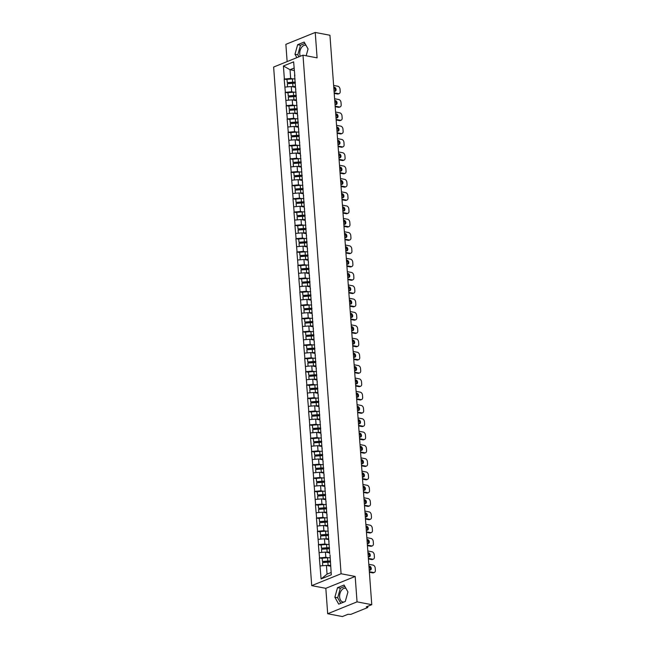 <?xml version="1.0" encoding="UTF-8"?>
<svg xmlns="http://www.w3.org/2000/svg" width="649" height="649" viewBox="0 0 649 649"><rect width="100%" height="100%" fill="white"/><g stroke="black" fill="none" stroke-linecap="round" stroke-linejoin="round"><path stroke-width="0.97" d="M345.949 588.383A6.977 4.494 -79.2 0 0 345.528 588.27A6.977 4.494 -79.2 0 0 339.638 596.975A6.977 4.494 -79.2 0 0 342.907 601.972A6.977 4.494 -79.2 0 0 344.116 601.956M300.252 56.276A6.977 4.494 100.8 0 1 299.765 53.997A6.977 4.494 100.8 0 1 305.655 45.292A6.977 4.494 100.8 0 1 306.077 45.406M327.688 613.743L357.047 601.858L355.181 576.45L325.822 588.327L327.688 613.743L342.396 616.55L347.888 614.327L350.849 614.368L367.472 607.642L367.796 607.35L366.271 606.888L371.763 604.665L329.943 35.257L315.236 32.45L285.868 44.335L287.134 61.582M325.822 588.327L311.715 585.633L273.635 67.05L302.994 55.165L341.082 573.757L311.715 585.633M330.666 566.212L326.423 565.401L327.064 574.138L321.077 578.949L331.298 574.811L330.017 554.863M321.077 578.949L319.357 557.913L322.196 558.456M328.167 557.742L325.822 557.296L319.357 557.913M319.527 557.848L318.375 544.616L321.223 545.16M327.193 544.446L324.849 544L318.375 544.616M318.554 544.543L317.402 531.312L320.241 531.856M326.212 531.142L323.875 530.695L317.402 531.312M317.58 531.239L316.428 518.016L319.267 518.551M325.238 517.837L322.894 517.391L316.428 518.016M316.598 517.943L315.446 504.711L318.286 505.255M324.257 504.541L321.92 504.095L315.446 504.711M315.625 504.638L314.473 491.407L317.312 491.95M323.283 491.236L320.939 490.79L314.473 491.407M314.643 491.334L313.491 478.11L316.339 478.654M322.31 477.94L319.965 477.486L313.491 478.11M313.67 478.037L312.518 464.806L315.357 465.349M321.328 464.635L318.992 464.189L312.518 464.806M312.696 464.733L311.536 451.501L314.384 452.045M320.355 451.331L318.01 450.885L311.536 451.501M311.715 451.436L310.563 438.205L313.402 438.748M319.373 438.034L317.037 437.588L310.563 438.205M310.741 438.132L309.589 424.9L312.429 425.444M318.399 424.73L316.055 424.284L309.589 424.9M309.76 424.827L308.608 411.596L311.455 412.139M317.426 411.425L315.081 410.979L308.608 411.596M308.786 411.531L307.634 398.299L310.473 398.843M316.444 398.129L314.108 397.683L307.634 398.299M307.813 398.226L306.653 384.995L309.5 385.538M315.471 384.825L313.126 384.378L306.653 384.995M306.831 384.922L305.679 371.699L308.518 372.242M314.489 371.528L312.153 371.074L305.679 371.699M305.857 371.626L304.706 358.394L307.545 358.938M313.516 358.224L311.171 357.777L304.706 358.394M304.876 358.321L303.724 345.09L306.571 345.633M312.542 344.919L310.198 344.473L303.724 345.09M303.902 345.025L302.75 331.793L305.59 332.337M311.561 331.623L309.216 331.177L302.75 331.793M302.929 331.72L301.769 318.489L304.616 319.032M310.587 318.318L308.243 317.872L301.769 318.489M301.947 318.416L300.795 305.184L303.635 305.728M309.605 305.014L307.269 304.568L300.795 305.184M300.974 305.119L299.822 291.888L302.661 292.431M308.632 291.717L306.287 291.271L299.822 291.888M299.992 291.815L298.84 278.583L301.688 279.127M307.65 278.413L305.314 277.967L298.84 278.583M299.019 278.51L297.867 265.287L300.706 265.822M306.677 265.117L304.332 264.662L297.867 265.287M298.045 265.214L296.885 251.982L299.733 252.526M305.703 251.812L303.359 251.366L296.885 251.982M297.064 251.909L295.912 238.678L298.751 239.221M304.722 238.508L302.385 238.061L295.912 238.678M296.09 238.605L294.938 225.381L297.777 225.925M303.748 225.211L301.404 224.757L294.938 225.381M295.108 225.308L293.956 212.077L296.796 212.621M302.767 211.907L300.43 211.46L293.956 212.077M294.135 212.004L292.983 198.772L295.822 199.316M301.793 198.602L299.449 198.156L292.983 198.772M293.153 198.708L292.001 185.476L294.849 186.02M300.82 185.306L298.475 184.86L292.001 185.476M292.18 185.403L291.028 172.172L293.867 172.715M299.838 172.001L297.502 171.555L291.028 172.172M291.206 172.099L290.054 158.867L292.894 159.411M298.864 158.697L296.52 158.251L290.054 158.867M290.225 158.802L289.073 145.571L291.912 146.114M297.883 145.4L295.546 144.954L289.073 145.571M289.251 145.498L288.099 132.266L290.939 132.81M296.909 132.096L294.565 131.65L288.099 132.266M288.27 132.193L287.118 118.97L289.965 119.513M295.936 118.799L293.591 118.345L287.118 118.97M287.296 118.897L286.144 105.665L288.983 106.209M294.954 105.495L292.618 105.049L286.144 105.665M286.323 105.592L285.162 92.361L288.01 92.904M293.981 92.19L291.636 91.744L285.162 92.361M285.341 92.296L284.189 79.064L287.028 79.608M292.999 78.894L290.663 78.448L284.189 79.064M284.367 78.991L283.41 65.987L293.632 61.85L294.849 76.006M329.749 553.711L294.581 74.854M329.692 552.907L325.441 552.096L325.822 557.296M325.441 552.096L319.146 552.648M328.71 539.603L324.468 538.792L324.849 544M324.468 538.792L318.172 539.343M328.775 540.406L329.035 541.566M327.737 526.307L323.486 525.495L323.875 530.695M323.486 525.495L317.199 526.039M327.794 527.11L328.061 528.262M326.763 513.002L322.512 512.191L322.894 517.391M322.512 512.191L316.217 512.742M326.82 513.805L327.088 514.957M325.782 499.706L321.539 498.894L321.92 504.095M321.539 498.894L315.244 499.438M325.839 500.501L326.106 501.661M324.808 486.401L320.557 485.59L320.939 490.79M320.557 485.59L314.262 486.133M324.865 487.204L325.133 488.356M323.827 473.097L319.584 472.285L319.965 477.486M319.584 472.285L313.289 472.837M323.892 473.9L324.151 475.052M322.853 459.8L318.602 458.989L318.992 464.189M318.602 458.989L312.315 459.533M322.91 460.595L323.178 461.755M321.88 446.496L317.629 445.685L318.01 450.885M317.629 445.685L311.333 446.228M321.936 447.299L322.204 448.451M320.898 433.191L316.655 432.38L317.037 437.588M316.655 432.38L310.36 432.932M320.955 433.994L321.223 435.154M319.925 419.895L315.674 419.084L316.055 424.284M315.674 419.084L309.378 419.627M319.981 420.698L320.249 421.85M318.943 406.59L314.7 405.779L315.081 410.979M314.7 405.779L308.405 406.331M319.008 407.394L319.267 408.546M317.969 393.294L313.718 392.483L314.108 397.683M313.718 392.483L307.423 393.026M318.026 394.089L318.294 395.249M316.996 379.99L312.745 379.178L313.126 384.378M312.745 379.178L306.45 379.722M317.053 380.793L317.32 381.945M316.014 366.685L311.771 365.874L312.153 371.074M311.771 365.874L305.476 366.425M316.071 367.488L316.339 368.64M315.041 353.389L310.79 352.577L311.171 357.777M310.79 352.577L304.495 353.121M315.098 354.184L315.365 355.344M314.059 340.084L309.816 339.273L310.198 344.473M309.816 339.273L303.521 339.816M314.124 340.887L314.384 342.039M313.086 326.78L308.835 325.968L309.216 331.177M308.835 325.968L302.539 326.52M313.142 327.583L313.41 328.735M312.112 313.483L307.861 312.672L308.243 317.872M307.861 312.672L301.566 313.216M312.169 314.286L312.437 315.438M311.131 300.179L306.888 299.367L307.269 304.568M306.888 299.367L300.592 299.919M311.187 300.982L311.455 302.134M310.157 286.874L305.906 286.063L306.287 291.271M305.906 286.063L299.611 286.615M310.214 287.677L310.482 288.837M309.175 273.578L304.933 272.767L305.314 277.967M304.933 272.767L298.637 273.31M309.24 274.381L309.5 275.533M308.202 260.273L303.951 259.462L304.332 264.662M303.951 259.462L297.656 260.014M308.259 261.076L308.526 262.228M307.22 246.977L302.978 246.166L303.359 251.366M302.978 246.166L296.682 246.709M307.285 247.772L307.553 248.932M306.247 233.672L302.004 232.861L302.385 238.061M302.004 232.861L295.709 233.405M306.304 234.476L306.571 235.628M305.273 220.368L301.022 219.557L301.404 224.757M301.022 219.557L294.727 220.108M305.33 221.171L305.598 222.323M304.292 207.072L300.049 206.26L300.43 211.46M300.049 206.26L293.754 206.804M304.357 207.867L304.616 209.027M303.318 193.767L299.067 192.956L299.449 198.156M299.067 192.956L292.772 193.499M303.375 194.57L303.643 195.722M302.337 180.463L298.094 179.651L298.475 184.86M298.094 179.651L291.799 180.203M302.402 181.266L302.661 182.426M301.363 167.166L297.12 166.355L297.502 171.555M297.12 166.355L290.825 166.898M301.42 167.969L301.688 169.121M300.39 153.862L296.139 153.05L296.52 158.251M296.139 153.05L289.843 153.602M300.446 154.665L300.714 155.817M299.408 140.565L295.165 139.754L295.546 144.954M295.165 139.754L288.87 140.298M299.465 141.36L299.733 142.52M298.435 127.261L294.184 126.45L294.565 131.65M294.184 126.45L287.888 126.993M298.491 128.064L298.759 129.216M297.453 113.956L293.21 113.145L293.591 118.345M293.21 113.145L286.915 113.697M297.518 114.759L297.777 115.911M296.479 100.66L292.228 99.849L292.618 105.049M292.228 99.849L285.941 100.392M296.536 101.455L296.804 102.615M295.506 87.355L291.255 86.544L291.636 91.744M291.255 86.544L284.96 87.088M295.563 88.159L295.83 89.311M294.265 70.514L290.022 69.703L290.663 78.448M294.086 68.056L290.022 69.703L283.41 65.987M357.047 601.858L371.763 604.665M355.181 576.45L341.082 573.757M302.994 55.165L317.101 57.858L315.236 32.45M327.064 574.138L331.128 572.491M326.423 565.401L320.127 565.944M306.166 55.773L308.064 48.959L304.194 42.055L297.648 44.7L294.979 54.256L296.877 57.639M337.521 587.678L334.852 597.234L338.729 604.138L345.276 601.485L347.945 591.937L344.067 585.033L337.521 587.678L340.344 588.213L337.675 597.77L340.782 603.302M304.957 43.426L300.471 45.243L297.802 54.792L298.929 56.812M297.802 54.792L294.979 54.256M300.471 45.243L297.648 44.7M344.83 586.396L340.344 588.213M337.675 597.77L334.852 597.234M295.473 86.966A5.995 1.76 175.8 0 0 293.462 86.966M295.336 82.585A5.995 1.76 175.8 0 0 292.675 82.601L287.256 82.626L287.012 79.34L292.391 78.927L292.634 82.212L287.256 82.626M333.627 85.433L337.829 86.236A2.685 1.89 68 0 1 340.035 89.181L340.206 91.477A2.685 1.89 68 0 1 339.192 93.586L338.316 93.935A2.685 1.89 -112 0 1 337.496 94.008L334.211 93.383M337.496 94.008L338.372 93.651L334.17 92.848M338.372 93.651A2.685 1.89 68 0 0 339.192 93.586M334.048 91.144L334.657 91.258A2.101 1.485 68 0 0 335.298 91.209A2.101 1.485 68 0 0 336.02 89.124A2.101 1.485 68 0 0 334.365 87.25L333.756 87.136M334.819 91.282A2.101 1.485 68 0 0 335.111 89.351A2.101 1.485 68 0 0 333.797 87.712M295.06 78.878A7.334 2.158 175.8 0 0 292.391 78.927M295.303 82.155A7.334 2.158 175.8 0 0 292.634 82.212M295.441 86.544A7.334 2.158 175.8 0 0 292.95 86.601L291.961 86.682M295.206 83.259A7.334 2.158 175.8 0 0 292.715 83.323L287.337 83.729L287.564 86.869M296.447 100.262A5.995 1.76 175.8 0 0 294.443 100.27M296.309 95.89A5.995 1.76 175.8 0 0 293.648 95.906L288.229 95.922L287.986 92.645L293.364 92.231L293.608 95.517L288.229 95.922M334.608 98.737L338.81 99.532A2.685 1.89 68 0 1 341.009 102.477L341.179 104.781A2.685 1.89 68 0 1 340.173 106.882L339.289 107.239A2.685 1.89 -112 0 1 338.47 107.312L335.192 106.687M338.47 107.312L339.354 106.955L335.152 106.152M339.354 106.955A2.685 1.89 68 0 0 340.173 106.882M335.022 104.448L335.63 104.562A2.101 1.485 68 0 0 336.279 104.505A2.101 1.485 68 0 0 337.001 102.428A2.101 1.485 68 0 0 335.338 100.554L334.73 100.441M335.793 104.586A2.101 1.485 68 0 0 336.085 102.656A2.101 1.485 68 0 0 334.77 101.009M296.041 92.174A7.334 2.158 175.8 0 0 293.364 92.231M296.277 95.46A7.334 2.158 175.8 0 0 293.608 95.517M296.423 99.841A7.334 2.158 175.8 0 0 293.932 99.905L292.942 99.978M296.179 96.563A7.334 2.158 175.8 0 0 293.689 96.62L288.31 97.034L288.545 100.165M297.429 113.567A5.995 1.76 175.8 0 0 295.417 113.567M297.291 109.186A5.995 1.76 175.8 0 0 294.63 109.21L289.211 109.227L288.967 105.941L294.346 105.536L294.581 108.813L289.211 109.227M335.582 112.034L339.784 112.837A2.685 1.89 68 0 1 341.991 115.782L342.161 118.086A2.685 1.89 68 0 1 341.147 120.187L340.271 120.544A2.685 1.89 -112 0 1 339.451 120.609L336.166 119.984M339.451 120.609L340.327 120.26L336.125 119.457M340.327 120.26A2.685 1.89 68 0 0 341.147 120.187M336.004 117.745L336.612 117.867A2.101 1.485 68 0 0 337.253 117.81A2.101 1.485 68 0 0 337.975 115.733A2.101 1.485 68 0 0 336.32 113.859L335.711 113.737M336.774 117.883A2.101 1.485 68 0 0 337.058 115.96A2.101 1.485 68 0 0 335.752 114.313M297.015 105.479A7.334 2.158 175.8 0 0 294.346 105.536M297.258 108.764A7.334 2.158 175.8 0 0 294.581 108.813M297.396 113.145A7.334 2.158 175.8 0 0 294.906 113.21L293.916 113.283M297.153 109.859A7.334 2.158 175.8 0 0 294.662 109.924L289.292 110.33L289.519 113.47M298.402 126.871A5.995 1.76 175.8 0 0 296.398 126.871M298.264 122.491A5.995 1.76 175.8 0 0 295.603 122.507L290.184 122.523L289.941 119.246L295.319 118.832L295.563 122.117L290.184 122.523M336.563 125.338L340.766 126.141A2.685 1.89 68 0 1 342.964 129.086L343.134 131.382A2.685 1.89 68 0 1 342.128 133.483L341.244 133.84A2.685 1.89 -112 0 1 340.425 133.913L337.147 133.288M340.425 133.913L341.309 133.556L337.107 132.753M341.309 133.556A2.685 1.89 68 0 0 342.128 133.483M336.977 131.049L337.585 131.163A2.101 1.485 68 0 0 338.226 131.106A2.101 1.485 68 0 0 338.948 129.029A2.101 1.485 68 0 0 337.293 127.155L336.685 127.042M337.748 131.187A2.101 1.485 68 0 0 338.04 129.256A2.101 1.485 68 0 0 336.726 127.61M297.988 118.775A7.334 2.158 175.8 0 0 295.319 118.832M298.232 122.061A7.334 2.158 175.8 0 0 295.563 122.117M298.37 126.45A7.334 2.158 175.8 0 0 295.887 126.506L294.897 126.587M298.134 123.164A7.334 2.158 175.8 0 0 295.644 123.229L290.265 123.635L290.492 126.766M299.384 140.168A5.995 1.76 175.8 0 0 297.372 140.176M299.238 135.787A5.995 1.76 175.8 0 0 296.577 135.811L291.158 135.828L290.922 132.542L296.301 132.136L296.536 135.422L291.158 135.828M337.537 138.635L341.739 139.438A2.685 1.89 68 0 1 343.946 142.382L344.108 144.686A2.685 1.89 68 0 1 343.102 146.788L342.218 147.145A2.685 1.89 -112 0 1 341.406 147.218L338.121 146.585M341.406 147.218L342.283 146.861L338.08 146.057M342.283 146.861A2.685 1.89 68 0 0 343.102 146.788M337.959 144.354L338.567 144.467A2.101 1.485 68 0 0 339.208 144.411A2.101 1.485 68 0 0 339.93 142.334A2.101 1.485 68 0 0 338.267 140.46L337.658 140.346M338.721 144.484A2.101 1.485 68 0 0 339.013 142.561A2.101 1.485 68 0 0 337.707 140.914M298.97 132.08A7.334 2.158 175.8 0 0 296.301 132.136M299.213 135.365A7.334 2.158 175.8 0 0 296.536 135.422M299.351 139.746A7.334 2.158 175.8 0 0 296.861 139.811L295.871 139.884M299.108 136.468A7.334 2.158 175.8 0 0 296.617 136.525L291.239 136.939L291.474 140.07M300.357 153.472A5.995 1.76 175.8 0 0 298.345 153.472M300.219 149.092A5.995 1.76 175.8 0 0 297.558 149.116L292.139 149.132L291.896 145.847L297.274 145.441L297.518 148.718L292.139 149.132M338.51 151.939L342.713 152.742A2.685 1.89 68 0 1 344.919 155.687L345.09 157.991A2.685 1.89 68 0 1 344.075 160.092L343.199 160.449A2.685 1.89 -112 0 1 342.38 160.514L339.094 159.889M342.38 160.514L343.264 160.157L339.062 159.354M343.264 160.157A2.685 1.89 68 0 0 344.075 160.092M338.932 157.65L339.541 157.772A2.101 1.485 68 0 0 340.181 157.715A2.101 1.485 68 0 0 340.903 155.638A2.101 1.485 68 0 0 339.249 153.764L338.64 153.643M339.703 157.788A2.101 1.485 68 0 0 339.995 155.865A2.101 1.485 68 0 0 338.681 154.219M299.943 145.384A7.334 2.158 175.8 0 0 297.274 145.441M300.187 148.662A7.334 2.158 175.8 0 0 297.518 148.718M300.325 153.05A7.334 2.158 175.8 0 0 297.834 153.115L296.844 153.188M300.089 149.765A7.334 2.158 175.8 0 0 297.599 149.83L292.22 150.235L292.448 153.375M301.331 166.777A5.995 1.76 175.8 0 0 299.327 166.777M301.193 162.396A5.995 1.76 175.8 0 0 298.532 162.412L293.113 162.428L292.869 159.151L298.248 158.737L298.491 162.023L293.113 162.428M339.492 165.244L343.694 166.047A2.685 1.89 68 0 1 345.893 168.983L346.063 171.287A2.685 1.89 68 0 1 345.057 173.388L344.173 173.745A2.685 1.89 -112 0 1 343.353 173.818L340.076 173.194M343.353 173.818L344.238 173.461L340.035 172.658M344.238 173.461A2.685 1.89 68 0 0 345.057 173.388M339.906 170.955L340.522 171.068A2.101 1.485 68 0 0 341.163 171.012A2.101 1.485 68 0 0 341.885 168.935A2.101 1.485 68 0 0 340.222 167.061L339.614 166.947M340.676 171.093A2.101 1.485 68 0 0 340.968 169.162A2.101 1.485 68 0 0 339.654 167.515M300.925 158.68A7.334 2.158 175.8 0 0 298.248 158.737M301.16 161.966A7.334 2.158 175.8 0 0 298.491 162.023M301.306 166.355A7.334 2.158 175.8 0 0 298.816 166.412L297.826 166.485M301.063 163.069A7.334 2.158 175.8 0 0 298.572 163.134L293.194 163.54L293.429 166.671M302.312 180.073A5.995 1.76 175.8 0 0 300.3 180.073M302.174 175.692A5.995 1.76 175.8 0 0 299.514 175.717L294.094 175.733L293.851 172.447L299.23 172.042L299.465 175.327L294.094 175.733M340.465 178.54L344.668 179.343A2.685 1.89 68 0 1 346.874 182.288L347.045 184.592A2.685 1.89 68 0 1 346.031 186.693L345.154 187.05A2.685 1.89 -112 0 1 344.335 187.123L341.049 186.49M344.335 187.123L345.211 186.766L341.009 185.963M345.211 186.766A2.685 1.89 68 0 0 346.031 186.693M340.887 184.259L341.496 184.373A2.101 1.485 68 0 0 342.137 184.316A2.101 1.485 68 0 0 342.859 182.239A2.101 1.485 68 0 0 341.204 180.365L340.595 180.252M341.658 184.389A2.101 1.485 68 0 0 341.942 182.466A2.101 1.485 68 0 0 340.636 180.82M301.899 171.985A7.334 2.158 175.8 0 0 299.23 172.042M302.142 175.271A7.334 2.158 175.8 0 0 299.465 175.327M302.28 179.651A7.334 2.158 175.8 0 0 299.789 179.716L298.8 179.789M302.036 176.374A7.334 2.158 175.8 0 0 299.554 176.431L294.175 176.844L294.403 179.976M303.286 193.378A5.995 1.76 175.8 0 0 301.282 193.378M303.148 188.997A5.995 1.76 175.8 0 0 300.487 189.021L295.068 189.037L294.824 185.752L300.203 185.346L300.446 188.624L295.068 189.037M341.447 191.844L345.649 192.648A2.685 1.89 68 0 1 347.848 195.592L348.018 197.888A2.685 1.89 68 0 1 347.012 199.997L346.128 200.354A2.685 1.89 -112 0 1 345.309 200.419L342.031 199.795M345.309 200.419L346.193 200.062L341.991 199.259M346.193 200.062A2.685 1.89 68 0 0 347.012 199.997M341.861 197.556L342.469 197.669A2.101 1.485 68 0 0 343.11 197.62A2.101 1.485 68 0 0 343.84 195.536A2.101 1.485 68 0 0 342.177 193.662L341.569 193.548M342.631 197.694A2.101 1.485 68 0 0 342.923 195.763A2.101 1.485 68 0 0 341.609 194.124M302.872 185.29A7.334 2.158 175.8 0 0 300.203 185.346M303.115 188.567A7.334 2.158 175.8 0 0 300.446 188.624M303.253 192.956A7.334 2.158 175.8 0 0 300.771 193.013L299.781 193.094M303.018 189.67A7.334 2.158 175.8 0 0 300.528 189.735L295.149 190.141L295.376 193.28M304.267 206.682A5.995 1.76 175.8 0 0 302.256 206.682M304.121 202.301A5.995 1.76 175.8 0 0 301.461 202.318L296.041 202.334L295.806 199.056L301.185 198.643L301.42 201.928L296.041 202.334M342.421 205.149L346.623 205.952A2.685 1.89 68 0 1 348.829 208.889L348.992 211.193A2.685 1.89 68 0 1 347.986 213.294L347.101 213.651A2.685 1.89 -112 0 1 346.29 213.724L343.005 213.099M346.29 213.724L347.166 213.367L342.964 212.564M347.166 213.367A2.685 1.89 68 0 0 347.986 213.294M342.842 210.86L343.451 210.974A2.101 1.485 68 0 0 344.092 210.917A2.101 1.485 68 0 0 344.814 208.84A2.101 1.485 68 0 0 343.151 206.966L342.542 206.853M343.605 210.998A2.101 1.485 68 0 0 343.897 209.067A2.101 1.485 68 0 0 342.591 207.42M303.854 198.586A7.334 2.158 175.8 0 0 301.185 198.643M304.097 201.871A7.334 2.158 175.8 0 0 301.42 201.928M304.235 206.252A7.334 2.158 175.8 0 0 301.744 206.317L300.755 206.39M303.992 202.975A7.334 2.158 175.8 0 0 301.501 203.032L296.122 203.445L296.358 206.577M305.241 219.979A5.995 1.76 175.8 0 0 303.229 219.979M305.103 215.598A5.995 1.76 175.8 0 0 302.442 215.622L297.023 215.638L296.78 212.353L302.158 211.947L302.402 215.225L297.023 215.638M343.394 218.445L347.596 219.248A2.685 1.89 68 0 1 349.803 222.193L349.973 224.497A2.685 1.89 68 0 1 348.959 226.598L348.083 226.955A2.685 1.89 -112 0 1 347.264 227.028L343.978 226.396M347.264 227.028L348.148 226.671L343.946 225.868M348.148 226.671A2.685 1.89 68 0 0 348.959 226.598M343.816 224.156L344.424 224.278A2.101 1.485 68 0 0 345.065 224.221A2.101 1.485 68 0 0 345.787 222.145A2.101 1.485 68 0 0 344.132 220.271L343.524 220.149M344.587 224.294A2.101 1.485 68 0 0 344.879 222.372A2.101 1.485 68 0 0 343.564 220.725M304.827 211.89A7.334 2.158 175.8 0 0 302.158 211.947M305.071 215.176A7.334 2.158 175.8 0 0 302.402 215.225M305.208 219.557A7.334 2.158 175.8 0 0 302.718 219.622L301.728 219.695M304.973 216.271A7.334 2.158 175.8 0 0 302.483 216.336L297.104 216.75L297.331 219.881M306.223 233.283A5.995 1.76 175.8 0 0 304.211 233.283M306.077 228.902A5.995 1.76 175.8 0 0 303.416 228.919L297.996 228.943L297.753 225.657L303.132 225.244L303.375 228.529L297.996 228.943M344.376 231.75L348.578 232.553A2.685 1.89 68 0 1 350.776 235.498L350.947 237.794A2.685 1.89 68 0 1 349.941 239.895L349.057 240.252A2.685 1.89 -112 0 1 348.237 240.325L344.96 239.7M348.237 240.325L349.121 239.968L344.919 239.165M349.121 239.968A2.685 1.89 68 0 0 349.941 239.895M344.797 237.461L345.406 237.575A2.101 1.485 68 0 0 346.047 237.526A2.101 1.485 68 0 0 346.769 235.441A2.101 1.485 68 0 0 345.106 233.567L344.497 233.453M345.56 237.599A2.101 1.485 68 0 0 345.852 235.668A2.101 1.485 68 0 0 344.538 234.029M305.809 225.195A7.334 2.158 175.8 0 0 303.132 225.244M306.044 228.472A7.334 2.158 175.8 0 0 303.375 228.529M306.19 232.861A7.334 2.158 175.8 0 0 303.7 232.918L302.71 232.999M305.947 229.576A7.334 2.158 175.8 0 0 303.456 229.641L298.078 230.046L298.313 233.178M307.196 246.579A5.995 1.76 175.8 0 0 305.184 246.588M307.058 242.207A5.995 1.76 175.8 0 0 304.397 242.223L298.978 242.239L298.735 238.962L304.113 238.548L304.357 241.834L298.978 242.239M345.349 245.046L349.551 245.849A2.685 1.89 68 0 1 351.758 248.794L351.928 251.098A2.685 1.89 68 0 1 350.914 253.199L350.038 253.556A2.685 1.89 -112 0 1 349.219 253.629L345.933 252.996M349.219 253.629L350.095 253.272L345.893 252.469M350.095 253.272A2.685 1.89 68 0 0 350.914 253.199M345.771 250.765L346.379 250.879A2.101 1.485 68 0 0 347.02 250.822A2.101 1.485 68 0 0 347.742 248.745A2.101 1.485 68 0 0 346.087 246.871L345.479 246.758M346.542 250.895A2.101 1.485 68 0 0 346.826 248.973A2.101 1.485 68 0 0 345.519 247.326M306.782 238.491A7.334 2.158 175.8 0 0 304.113 238.548M307.026 241.777A7.334 2.158 175.8 0 0 304.357 241.834M307.164 246.158A7.334 2.158 175.8 0 0 304.673 246.222L303.683 246.296M306.92 242.88A7.334 2.158 175.8 0 0 304.438 242.937L299.059 243.351L299.286 246.482M308.17 259.884A5.995 1.76 175.8 0 0 306.166 259.884M308.032 255.503A5.995 1.76 175.8 0 0 305.371 255.528L299.952 255.544L299.708 252.258L305.087 251.853L305.33 255.13L299.952 255.544M346.331 258.351L350.533 259.154A2.685 1.89 68 0 1 352.732 262.099L352.902 264.403A2.685 1.89 68 0 1 351.896 266.504L351.012 266.861A2.685 1.89 -112 0 1 350.192 266.926L346.915 266.301M350.192 266.926L351.077 266.569L346.874 265.774M351.077 266.569A2.685 1.89 68 0 0 351.896 266.504M346.744 264.062L347.353 264.184A2.101 1.485 68 0 0 347.994 264.127A2.101 1.485 68 0 0 348.724 262.05A2.101 1.485 68 0 0 347.061 260.176L346.452 260.054M347.515 264.2A2.101 1.485 68 0 0 347.807 262.277A2.101 1.485 68 0 0 346.493 260.63M307.756 251.796A7.334 2.158 175.8 0 0 305.087 251.853M307.999 255.073A7.334 2.158 175.8 0 0 305.33 255.13M308.145 259.462A7.334 2.158 175.8 0 0 305.655 259.527L304.665 259.6M307.902 256.177A7.334 2.158 175.8 0 0 305.411 256.241L300.033 256.647L300.26 259.787M309.151 273.188A5.995 1.76 175.8 0 0 307.139 273.188M309.005 268.808A5.995 1.76 175.8 0 0 306.344 268.824L300.925 268.84L300.69 265.563L306.068 265.149L306.304 268.435L300.925 268.84M347.304 271.655L351.507 272.458A2.685 1.89 68 0 1 353.713 275.395L353.875 277.699A2.685 1.89 68 0 1 352.869 279.8L351.993 280.157A2.685 1.89 -112 0 1 351.174 280.23L347.888 279.605M351.174 280.23L352.05 279.873L347.848 279.07M352.05 279.873A2.685 1.89 68 0 0 352.869 279.8M347.726 277.366L348.335 277.48A2.101 1.485 68 0 0 348.975 277.423A2.101 1.485 68 0 0 349.697 275.346A2.101 1.485 68 0 0 348.042 273.472L347.426 273.359M348.489 277.504A2.101 1.485 68 0 0 348.781 275.574A2.101 1.485 68 0 0 347.475 273.927M308.737 265.092A7.334 2.158 175.8 0 0 306.068 265.149M308.981 268.378A7.334 2.158 175.8 0 0 306.304 268.435M309.119 272.767A7.334 2.158 175.8 0 0 306.628 272.823L305.638 272.904M308.875 269.481A7.334 2.158 175.8 0 0 306.385 269.546L301.006 269.952L301.241 273.083M310.125 286.485A5.995 1.76 175.8 0 0 308.113 286.485M309.987 282.104A5.995 1.76 175.8 0 0 307.326 282.128L301.907 282.145L301.663 278.859L307.042 278.453L307.285 281.739L301.907 282.145M348.278 284.952L352.48 285.755A2.685 1.89 68 0 1 354.687 288.7L354.857 291.003A2.685 1.89 68 0 1 353.851 293.105L352.967 293.462A2.685 1.89 -112 0 1 352.147 293.535L348.862 292.902M352.147 293.535L353.032 293.178L348.829 292.375M353.032 293.178A2.685 1.89 68 0 0 353.851 293.105M348.7 290.671L349.308 290.784A2.101 1.485 68 0 0 349.949 290.728A2.101 1.485 68 0 0 350.671 288.651A2.101 1.485 68 0 0 349.016 286.777L348.408 286.663M349.47 290.801A2.101 1.485 68 0 0 349.762 288.878A2.101 1.485 68 0 0 348.448 287.231M309.711 278.397A7.334 2.158 175.8 0 0 307.042 278.453M309.954 281.682A7.334 2.158 175.8 0 0 307.285 281.739M310.092 286.063A7.334 2.158 175.8 0 0 307.602 286.128L306.62 286.201M309.857 282.786A7.334 2.158 175.8 0 0 307.366 282.842L301.988 283.256L302.215 286.387M311.106 299.789A5.995 1.76 175.8 0 0 309.094 299.789M310.96 295.409A5.995 1.76 175.8 0 0 308.299 295.433L302.88 295.449L302.645 292.164L308.015 291.758L308.259 295.035L302.88 295.449M349.259 298.256L353.462 299.059A2.685 1.89 68 0 1 355.66 302.004L355.83 304.3A2.685 1.89 68 0 1 354.825 306.409L353.94 306.766A2.685 1.89 -112 0 1 353.121 306.831L349.843 306.206M353.121 306.831L354.005 306.474L349.803 305.671M354.005 306.474A2.685 1.89 68 0 0 354.825 306.409M349.681 303.967L350.29 304.089A2.101 1.485 68 0 0 350.931 304.032A2.101 1.485 68 0 0 351.653 301.947A2.101 1.485 68 0 0 349.989 300.081L349.381 299.96M350.444 304.105A2.101 1.485 68 0 0 350.736 302.183A2.101 1.485 68 0 0 349.422 300.536M310.693 291.701A7.334 2.158 175.8 0 0 308.015 291.758M310.928 294.979A7.334 2.158 175.8 0 0 308.259 295.035M311.074 299.367A7.334 2.158 175.8 0 0 308.583 299.432L307.594 299.505M310.83 296.082A7.334 2.158 175.8 0 0 308.34 296.147L302.961 296.552L303.197 299.692M312.08 313.094A5.995 1.76 175.8 0 0 310.068 313.094M311.942 308.713A5.995 1.76 175.8 0 0 309.281 308.729L303.862 308.746L303.618 305.468L308.997 305.054L309.24 308.34L303.862 308.746M350.233 311.561L354.435 312.364A2.685 1.89 68 0 1 356.642 315.3L356.812 317.604A2.685 1.89 68 0 1 355.798 319.706L354.922 320.062A2.685 1.89 -112 0 1 354.103 320.135L350.817 319.511M354.103 320.135L354.979 319.779L350.776 318.975M354.979 319.779A2.685 1.89 68 0 0 355.798 319.706M350.655 317.272L351.263 317.385A2.101 1.485 68 0 0 351.904 317.329A2.101 1.485 68 0 0 352.626 315.252A2.101 1.485 68 0 0 350.971 313.378L350.363 313.264M351.425 317.41A2.101 1.485 68 0 0 351.709 315.479A2.101 1.485 68 0 0 350.403 313.832M311.666 304.998A7.334 2.158 175.8 0 0 308.997 305.054M311.909 308.283A7.334 2.158 175.8 0 0 309.24 308.34M312.047 312.672A7.334 2.158 175.8 0 0 309.557 312.729L308.567 312.802M311.804 309.386A7.334 2.158 175.8 0 0 309.322 309.443L303.943 309.857L304.17 312.988M313.053 326.39A5.995 1.76 175.8 0 0 311.049 326.39M312.915 322.009A5.995 1.76 175.8 0 0 310.254 322.034L304.835 322.05L304.592 318.764L309.971 318.359L310.214 321.636L304.835 322.05M351.214 324.857L355.417 325.66A2.685 1.89 68 0 1 357.615 328.605L357.786 330.909A2.685 1.89 68 0 1 356.78 333.01L355.895 333.367A2.685 1.89 -112 0 1 355.076 333.44L351.799 332.807M355.076 333.44L355.96 333.083L351.758 332.28M355.96 333.083A2.685 1.89 68 0 0 356.78 333.01M351.628 330.568L352.237 330.69A2.101 1.485 68 0 0 352.878 330.633A2.101 1.485 68 0 0 353.608 328.556A2.101 1.485 68 0 0 351.945 326.682L351.336 326.561M352.399 330.706A2.101 1.485 68 0 0 352.691 328.783A2.101 1.485 68 0 0 351.377 327.137M312.648 318.302A7.334 2.158 175.8 0 0 309.971 318.359M312.883 321.588A7.334 2.158 175.8 0 0 310.214 321.636M313.029 325.968A7.334 2.158 175.8 0 0 310.538 326.033L309.549 326.106M312.786 322.691A7.334 2.158 175.8 0 0 310.295 322.748L304.916 323.161L305.144 326.293M314.035 339.695A5.995 1.76 175.8 0 0 312.023 339.695M313.889 335.314A5.995 1.76 175.8 0 0 311.228 335.33L305.809 335.355L305.574 332.069L310.952 331.655L311.187 334.941L305.809 335.355M352.188 338.161L356.39 338.965A2.685 1.89 68 0 1 358.597 341.909L358.759 344.205A2.685 1.89 68 0 1 357.753 346.315L356.877 346.663A2.685 1.89 -112 0 1 356.058 346.736L352.772 346.112M356.058 346.736L356.934 346.379L352.732 345.576M356.934 346.379A2.685 1.89 68 0 0 357.753 346.315M352.61 343.873L353.218 343.986A2.101 1.485 68 0 0 353.859 343.938A2.101 1.485 68 0 0 354.581 341.853A2.101 1.485 68 0 0 352.926 339.979L352.318 339.865M353.372 344.011A2.101 1.485 68 0 0 353.664 342.08A2.101 1.485 68 0 0 352.358 340.441M313.621 331.607A7.334 2.158 175.8 0 0 310.952 331.655M313.865 334.884A7.334 2.158 175.8 0 0 311.187 334.941M314.002 339.273A7.334 2.158 175.8 0 0 311.512 339.33L310.522 339.411M313.759 335.987A7.334 2.158 175.8 0 0 311.269 336.052L305.898 336.458L306.125 339.597M315.008 352.991A5.995 1.76 175.8 0 0 312.996 352.999M314.87 348.618A5.995 1.76 175.8 0 0 312.21 348.635L306.79 348.651L306.547 345.373L311.926 344.96L312.169 348.245L306.79 348.651M353.161 351.466L357.364 352.261A2.685 1.89 68 0 1 359.57 355.206L359.741 357.51A2.685 1.89 68 0 1 358.735 359.611L357.85 359.968A2.685 1.89 -112 0 1 357.031 360.041L353.746 359.416M357.031 360.041L357.915 359.684L353.713 358.881M357.915 359.684A2.685 1.89 68 0 0 358.735 359.611M353.583 357.177L354.192 357.291A2.101 1.485 68 0 0 354.833 357.234A2.101 1.485 68 0 0 355.555 355.157A2.101 1.485 68 0 0 353.9 353.283L353.291 353.17M354.354 357.315A2.101 1.485 68 0 0 354.646 355.384A2.101 1.485 68 0 0 353.332 353.737M314.595 344.903A7.334 2.158 175.8 0 0 311.926 344.96M314.838 348.188A7.334 2.158 175.8 0 0 312.169 348.245M314.976 352.569A7.334 2.158 175.8 0 0 312.493 352.634L311.504 352.707M314.741 349.292A7.334 2.158 175.8 0 0 312.25 349.349L306.872 349.762L307.099 352.894M315.99 366.296A5.995 1.76 175.8 0 0 313.978 366.296M315.844 361.915A5.995 1.76 175.8 0 0 313.183 361.939L307.764 361.955L307.529 358.67L312.899 358.264L313.142 361.542L307.764 361.955M354.143 364.762L358.345 365.565A2.685 1.89 68 0 1 360.544 368.51L360.714 370.814A2.685 1.89 68 0 1 359.708 372.915L358.824 373.272A2.685 1.89 -112 0 1 358.005 373.337L354.727 372.713M358.005 373.337L358.889 372.988L354.687 372.185M358.889 372.988A2.685 1.89 68 0 0 359.708 372.915M354.565 370.474L355.173 370.595A2.101 1.485 68 0 0 355.814 370.538A2.101 1.485 68 0 0 356.536 368.462A2.101 1.485 68 0 0 354.873 366.588L354.265 366.466M355.327 370.611A2.101 1.485 68 0 0 355.62 368.689A2.101 1.485 68 0 0 354.313 367.042M315.576 358.207A7.334 2.158 175.8 0 0 312.899 358.264M315.812 361.493A7.334 2.158 175.8 0 0 313.142 361.542M315.958 365.874A7.334 2.158 175.8 0 0 313.467 365.939L312.477 366.012M315.714 362.588A7.334 2.158 175.8 0 0 313.224 362.653L307.845 363.059L308.08 366.198M316.963 379.6A5.995 1.76 175.8 0 0 314.952 379.6M316.826 375.219A5.995 1.76 175.8 0 0 314.165 375.236L308.746 375.252L308.502 371.974L313.881 371.561L314.124 374.846L308.746 375.252M355.117 378.067L359.319 378.87A2.685 1.89 68 0 1 361.525 381.807L361.696 384.111A2.685 1.89 68 0 1 360.682 386.212L359.806 386.569A2.685 1.89 -112 0 1 358.986 386.642L355.701 386.017M358.986 386.642L359.862 386.285L355.66 385.482M359.862 386.285A2.685 1.89 68 0 0 360.682 386.212M355.538 383.778L356.147 383.892A2.101 1.485 68 0 0 356.788 383.835A2.101 1.485 68 0 0 357.51 381.758A2.101 1.485 68 0 0 355.855 379.884L355.246 379.77M356.309 383.916A2.101 1.485 68 0 0 356.593 381.985A2.101 1.485 68 0 0 355.287 380.338M316.55 371.504A7.334 2.158 175.8 0 0 313.881 371.561M316.793 374.789A7.334 2.158 175.8 0 0 314.124 374.846M316.931 379.178A7.334 2.158 175.8 0 0 314.441 379.235L313.451 379.316M316.688 375.893A7.334 2.158 175.8 0 0 314.205 375.958L308.827 376.363L309.054 379.495M317.937 392.896A5.995 1.76 175.8 0 0 315.933 392.905M317.799 388.516A5.995 1.76 175.8 0 0 315.138 388.54L309.719 388.556L309.476 385.271L314.854 384.865L315.098 388.151L309.719 388.556M356.098 391.363L360.3 392.166A2.685 1.89 68 0 1 362.499 395.111L362.669 397.415A2.685 1.89 68 0 1 361.663 399.516L360.779 399.873A2.685 1.89 -112 0 1 359.96 399.946L356.682 399.313M359.96 399.946L360.844 399.589L356.642 398.786M360.844 399.589A2.685 1.89 68 0 0 361.663 399.516M356.512 397.083L357.12 397.196A2.101 1.485 68 0 0 357.769 397.139A2.101 1.485 68 0 0 358.491 395.063A2.101 1.485 68 0 0 356.828 393.189L356.22 393.075M357.283 397.212A2.101 1.485 68 0 0 357.575 395.29A2.101 1.485 68 0 0 356.26 393.643M317.531 384.808A7.334 2.158 175.8 0 0 314.854 384.865M317.767 388.094A7.334 2.158 175.8 0 0 315.098 388.151M317.913 392.475A7.334 2.158 175.8 0 0 315.422 392.54L314.432 392.613M317.669 389.197A7.334 2.158 175.8 0 0 315.179 389.254L309.8 389.668L310.027 392.799M318.919 406.201A5.995 1.76 175.8 0 0 316.907 406.201M318.781 401.82A5.995 1.76 175.8 0 0 316.112 401.845L310.701 401.861L310.457 398.575L315.836 398.17L316.071 401.447L310.701 401.861M357.072 404.668L361.274 405.471A2.685 1.89 68 0 1 363.481 408.416L363.643 410.72A2.685 1.89 68 0 1 362.637 412.821L361.761 413.178A2.685 1.89 -112 0 1 360.941 413.243L357.656 412.618M360.941 413.243L361.817 412.886L357.615 412.083M361.817 412.886A2.685 1.89 68 0 0 362.637 412.821M357.494 410.379L358.102 410.501A2.101 1.485 68 0 0 358.743 410.444A2.101 1.485 68 0 0 359.465 408.359A2.101 1.485 68 0 0 357.81 406.493L357.201 406.371M358.264 410.517A2.101 1.485 68 0 0 358.548 408.594A2.101 1.485 68 0 0 357.242 406.947M318.505 398.113A7.334 2.158 175.8 0 0 315.836 398.17M318.748 401.39A7.334 2.158 175.8 0 0 316.071 401.447M318.886 405.779A7.334 2.158 175.8 0 0 316.396 405.844L315.406 405.917M318.643 402.494A7.334 2.158 175.8 0 0 316.152 402.558L310.782 402.964L311.009 406.104M319.892 419.505A5.995 1.76 175.8 0 0 317.88 419.505M319.754 415.125A5.995 1.76 175.8 0 0 317.093 415.141L311.674 415.157L311.431 411.88L316.809 411.466L317.053 414.752L311.674 415.157M358.053 417.972L362.256 418.775A2.685 1.89 68 0 1 364.454 421.712L364.624 424.016A2.685 1.89 68 0 1 363.618 426.117L362.734 426.474A2.685 1.89 -112 0 1 361.915 426.547L358.629 425.922M361.915 426.547L362.799 426.19L358.597 425.387M362.799 426.19A2.685 1.89 68 0 0 363.618 426.117M358.467 423.683L359.075 423.797A2.101 1.485 68 0 0 359.716 423.74A2.101 1.485 68 0 0 360.438 421.663A2.101 1.485 68 0 0 358.783 419.789L358.175 419.676M359.238 423.821A2.101 1.485 68 0 0 359.53 421.891A2.101 1.485 68 0 0 358.216 420.244M319.478 411.409A7.334 2.158 175.8 0 0 316.809 411.466M319.722 414.695A7.334 2.158 175.8 0 0 317.053 414.752M319.86 419.084A7.334 2.158 175.8 0 0 317.377 419.14L316.387 419.213M319.624 415.798A7.334 2.158 175.8 0 0 317.134 415.863L311.755 416.269L311.982 419.4M320.874 432.802A5.995 1.76 175.8 0 0 318.862 432.802M320.728 428.421A5.995 1.76 175.8 0 0 318.067 428.445L312.648 428.462L312.412 425.176L317.791 424.771L318.026 428.056L312.648 428.462M359.027 431.269L363.229 432.072A2.685 1.89 68 0 1 365.428 435.017L365.598 437.321A2.685 1.89 68 0 1 364.592 439.422L363.708 439.779A2.685 1.89 -112 0 1 362.888 439.852L359.611 439.219M362.888 439.852L363.773 439.495L359.57 438.692M363.773 439.495A2.685 1.89 68 0 0 364.592 439.422M359.449 436.988L360.057 437.101A2.101 1.485 68 0 0 360.698 437.045A2.101 1.485 68 0 0 361.42 434.968A2.101 1.485 68 0 0 359.757 433.094L359.148 432.98M360.211 437.118A2.101 1.485 68 0 0 360.503 435.195A2.101 1.485 68 0 0 359.197 433.548M320.46 424.714A7.334 2.158 175.8 0 0 317.791 424.771M320.695 427.999A7.334 2.158 175.8 0 0 318.026 428.056M320.841 432.38A7.334 2.158 175.8 0 0 318.351 432.445L317.361 432.518M320.598 429.103A7.334 2.158 175.8 0 0 318.107 429.159L312.729 429.573L312.964 432.705M321.847 446.106A5.995 1.76 175.8 0 0 319.835 446.106M321.709 441.726A5.995 1.76 175.8 0 0 319.048 441.75L313.629 441.766L313.386 438.481L318.764 438.075L319.008 441.352L313.629 441.766M360 444.573L364.203 445.376A2.685 1.89 68 0 1 366.409 448.321L366.58 450.617A2.685 1.89 68 0 1 365.565 452.726L364.689 453.083A2.685 1.89 -112 0 1 363.87 453.148L360.584 452.523M363.87 453.148L364.746 452.791L360.544 451.988M364.746 452.791A2.685 1.89 68 0 0 365.565 452.726M360.422 450.284L361.031 450.398A2.101 1.485 68 0 0 361.671 450.349A2.101 1.485 68 0 0 362.393 448.264A2.101 1.485 68 0 0 360.739 446.39L360.13 446.277M361.193 450.422A2.101 1.485 68 0 0 361.485 448.491A2.101 1.485 68 0 0 360.171 446.853M321.433 438.018A7.334 2.158 175.8 0 0 318.764 438.075M321.677 441.296A7.334 2.158 175.8 0 0 319.008 441.352M321.815 445.685A7.334 2.158 175.8 0 0 319.324 445.741L318.334 445.822M321.571 442.399A7.334 2.158 175.8 0 0 319.089 442.464L313.71 442.869L313.938 446.009M322.821 459.411A5.995 1.76 175.8 0 0 320.817 459.411M322.683 455.03A5.995 1.76 175.8 0 0 320.022 455.046L314.603 455.063L314.359 451.785L319.738 451.371L319.981 454.657L314.603 455.063M360.982 457.878L365.184 458.681A2.685 1.89 68 0 1 367.383 461.617L367.553 463.921A2.685 1.89 68 0 1 366.547 466.023L365.663 466.38A2.685 1.89 -112 0 1 364.843 466.453L361.566 465.828M364.843 466.453L365.728 466.096L361.525 465.292M365.728 466.096A2.685 1.89 68 0 0 366.547 466.023M361.396 463.589L362.004 463.702A2.101 1.485 68 0 0 362.653 463.646A2.101 1.485 68 0 0 363.375 461.569A2.101 1.485 68 0 0 361.712 459.695L361.104 459.581M362.166 463.727A2.101 1.485 68 0 0 362.458 461.796A2.101 1.485 68 0 0 361.144 460.149M322.415 451.315A7.334 2.158 175.8 0 0 319.738 451.371M322.65 454.6A7.334 2.158 175.8 0 0 319.981 454.657M322.796 458.981A7.334 2.158 175.8 0 0 320.306 459.046L319.316 459.119M322.553 455.703A7.334 2.158 175.8 0 0 320.062 455.76L314.684 456.174L314.919 459.305M323.802 472.707A5.995 1.76 175.8 0 0 321.79 472.707M323.664 468.327A5.995 1.76 175.8 0 0 320.995 468.351L315.584 468.367L315.341 465.082L320.72 464.676L320.955 467.953L315.584 468.367M361.955 471.174L366.158 471.977A2.685 1.89 68 0 1 368.364 474.922L368.535 477.226A2.685 1.89 68 0 1 367.521 479.327L366.644 479.684A2.685 1.89 -112 0 1 365.825 479.757L362.54 479.124M365.825 479.757L366.701 479.4L362.499 478.597M366.701 479.4A2.685 1.89 68 0 0 367.521 479.327M362.377 476.885L362.986 477.007A2.101 1.485 68 0 0 363.627 476.95A2.101 1.485 68 0 0 364.349 474.873A2.101 1.485 68 0 0 362.694 472.999L362.085 472.878M363.148 477.023A2.101 1.485 68 0 0 363.432 475.1A2.101 1.485 68 0 0 362.126 473.454M323.389 464.619A7.334 2.158 175.8 0 0 320.72 464.676M323.632 467.905A7.334 2.158 175.8 0 0 320.955 467.953M323.77 472.285A7.334 2.158 175.8 0 0 321.279 472.35L320.29 472.423M323.526 469A7.334 2.158 175.8 0 0 321.036 469.065L315.665 469.478L315.893 472.61M324.776 486.012A5.995 1.76 175.8 0 0 322.764 486.012M324.638 481.631A5.995 1.76 175.8 0 0 321.977 481.647L316.558 481.672L316.314 478.386L321.693 477.972L321.936 481.258L316.558 481.672M362.937 484.479L367.139 485.282A2.685 1.89 68 0 1 369.338 488.226L369.508 490.522A2.685 1.89 68 0 1 368.502 492.623L367.618 492.98A2.685 1.89 -112 0 1 366.799 493.053L363.521 492.429M366.799 493.053L367.683 492.696L363.481 491.893M367.683 492.696A2.685 1.89 68 0 0 368.502 492.623M363.351 490.19L363.959 490.303A2.101 1.485 68 0 0 364.6 490.255A2.101 1.485 68 0 0 365.322 488.17A2.101 1.485 68 0 0 363.667 486.296L363.059 486.182M364.121 490.328A2.101 1.485 68 0 0 364.413 488.397A2.101 1.485 68 0 0 363.099 486.75M324.362 477.924A7.334 2.158 175.8 0 0 321.693 477.972M324.605 481.201A7.334 2.158 175.8 0 0 321.936 481.258M324.743 485.59A7.334 2.158 175.8 0 0 322.261 485.647L321.271 485.728M324.508 482.304A7.334 2.158 175.8 0 0 322.018 482.369L316.639 482.775L316.866 485.906M325.757 499.308A5.995 1.76 175.8 0 0 323.746 499.316M325.611 494.936A5.995 1.76 175.8 0 0 322.951 494.952L317.531 494.968L317.296 491.691L322.675 491.277L322.91 494.562L317.531 494.968M363.911 497.775L368.113 498.578A2.685 1.89 68 0 1 370.311 501.523L370.482 503.827A2.685 1.89 68 0 1 369.476 505.928L368.591 506.285A2.685 1.89 -112 0 1 367.78 506.358L364.495 505.725M367.78 506.358L368.656 506.001L364.454 505.198M368.656 506.001A2.685 1.89 68 0 0 369.476 505.928M364.332 503.494L364.941 503.608A2.101 1.485 68 0 0 365.582 503.551A2.101 1.485 68 0 0 366.304 501.474A2.101 1.485 68 0 0 364.641 499.6L364.032 499.487M365.095 503.624A2.101 1.485 68 0 0 365.387 501.701A2.101 1.485 68 0 0 364.081 500.055M325.344 491.22A7.334 2.158 175.8 0 0 322.675 491.277M325.587 494.506A7.334 2.158 175.8 0 0 322.91 494.562M325.725 498.886A7.334 2.158 175.8 0 0 323.234 498.951L322.245 499.024M325.482 495.609A7.334 2.158 175.8 0 0 322.991 495.666L317.612 496.079L317.848 499.211M326.731 512.613A5.995 1.76 175.8 0 0 324.719 512.613M326.593 508.232A5.995 1.76 175.8 0 0 323.932 508.256L318.513 508.272L318.27 504.987L323.648 504.581L323.892 507.859L318.513 508.272M364.884 511.079L369.086 511.883A2.685 1.89 68 0 1 371.293 514.827L371.463 517.131A2.685 1.89 68 0 1 370.449 519.232L369.573 519.589A2.685 1.89 -112 0 1 368.754 519.654L365.468 519.03M368.754 519.654L369.638 519.297L365.436 518.502M369.638 519.297A2.685 1.89 68 0 0 370.449 519.232M365.306 516.791L365.914 516.912A2.101 1.485 68 0 0 366.555 516.855A2.101 1.485 68 0 0 367.277 514.779A2.101 1.485 68 0 0 365.622 512.905L365.014 512.783M366.077 516.929A2.101 1.485 68 0 0 366.369 515.006A2.101 1.485 68 0 0 365.054 513.359M326.317 504.524A7.334 2.158 175.8 0 0 323.648 504.581M326.561 507.802A7.334 2.158 175.8 0 0 323.892 507.859M326.698 512.191A7.334 2.158 175.8 0 0 324.208 512.256L323.218 512.329M326.463 508.905A7.334 2.158 175.8 0 0 323.973 508.97L318.594 509.376L318.821 512.515M327.704 525.917A5.995 1.76 175.8 0 0 325.701 525.917M327.567 521.536A5.995 1.76 175.8 0 0 324.906 521.553L319.486 521.569L319.243 518.291L324.622 517.878L324.865 521.163L319.486 521.569M365.866 524.384L370.068 525.187A2.685 1.89 68 0 1 372.266 528.124L372.437 530.428A2.685 1.89 68 0 1 371.431 532.529L370.547 532.886A2.685 1.89 -112 0 1 369.727 532.959L366.45 532.334M369.727 532.959L370.611 532.602L366.409 531.799M370.611 532.602A2.685 1.89 68 0 0 371.431 532.529M366.279 530.095L366.896 530.209A2.101 1.485 68 0 0 367.537 530.152A2.101 1.485 68 0 0 368.259 528.075A2.101 1.485 68 0 0 366.596 526.201L365.987 526.088M367.05 530.233A2.101 1.485 68 0 0 367.342 528.302A2.101 1.485 68 0 0 366.028 526.655M327.299 517.821A7.334 2.158 175.8 0 0 324.622 517.878M327.534 521.106A7.334 2.158 175.8 0 0 324.865 521.163M327.68 525.495A7.334 2.158 175.8 0 0 325.19 525.552L324.2 525.633M327.437 522.21A7.334 2.158 175.8 0 0 324.946 522.275L319.568 522.68L319.803 525.812M328.686 539.214A5.995 1.76 175.8 0 0 326.674 539.214M328.548 534.833A5.995 1.76 175.8 0 0 325.887 534.857L320.468 534.873L320.225 531.588L325.603 531.182L325.839 534.468L320.468 534.873M366.839 537.68L371.041 538.483A2.685 1.89 68 0 1 373.248 541.428L373.418 543.732A2.685 1.89 68 0 1 372.404 545.833L371.528 546.19A2.685 1.89 -112 0 1 370.709 546.263L367.423 545.631M370.709 546.263L371.585 545.906L367.383 545.103M371.585 545.906A2.685 1.89 68 0 0 372.404 545.833M367.261 543.4L367.869 543.513A2.101 1.485 68 0 0 368.51 543.456A2.101 1.485 68 0 0 369.232 541.38A2.101 1.485 68 0 0 367.577 539.506L366.969 539.392M368.032 543.529A2.101 1.485 68 0 0 368.316 541.607A2.101 1.485 68 0 0 367.01 539.96M328.272 531.125A7.334 2.158 175.8 0 0 325.603 531.182M328.516 534.411A7.334 2.158 175.8 0 0 325.839 534.468M328.654 538.792A7.334 2.158 175.8 0 0 326.163 538.857L325.173 538.93M328.41 535.514A7.334 2.158 175.8 0 0 325.928 535.571L320.549 535.985L320.776 539.116M329.66 552.518A5.995 1.76 175.8 0 0 327.656 552.518M329.522 548.137A5.995 1.76 175.8 0 0 326.861 548.162L321.442 548.178L321.198 544.892L326.577 544.487L326.82 547.764L321.442 548.178M367.821 550.985L372.023 551.788A2.685 1.89 68 0 1 374.222 554.733L374.392 557.029A2.685 1.89 68 0 1 373.386 559.138L372.502 559.495A2.685 1.89 -112 0 1 371.682 559.56L368.405 558.935M371.682 559.56L372.567 559.203L368.364 558.4M372.567 559.203A2.685 1.89 68 0 0 373.386 559.138M368.234 556.696L368.843 556.818A2.101 1.485 68 0 0 369.484 556.761A2.101 1.485 68 0 0 370.206 554.676A2.101 1.485 68 0 0 368.551 552.81L367.942 552.688M369.005 556.834A2.101 1.485 68 0 0 369.297 554.911A2.101 1.485 68 0 0 367.983 553.264M329.246 544.43A7.334 2.158 175.8 0 0 326.577 544.487M329.489 547.707A7.334 2.158 175.8 0 0 326.82 547.764M329.627 552.096A7.334 2.158 175.8 0 0 327.145 552.161L326.155 552.234M329.392 548.811A7.334 2.158 175.8 0 0 326.901 548.876L321.523 549.281L321.75 552.421M330.641 565.823A5.995 1.76 175.8 0 0 328.629 565.823M330.495 561.442A5.995 1.76 175.8 0 0 327.834 561.458L322.415 561.474L322.18 558.197L327.558 557.783L327.794 561.069L322.415 561.474M368.794 564.289L372.997 565.092A2.685 1.89 68 0 1 375.203 568.029L375.365 570.333A2.685 1.89 68 0 1 374.359 572.434L373.475 572.791A2.685 1.89 -112 0 1 372.664 572.864L369.378 572.24M372.664 572.864L373.54 572.507L369.338 571.704M373.54 572.507A2.685 1.89 68 0 0 374.359 572.434M369.216 570L369.825 570.114A2.101 1.485 68 0 0 370.465 570.057A2.101 1.485 68 0 0 371.187 567.98A2.101 1.485 68 0 0 369.524 566.106L368.916 565.993M369.979 570.138A2.101 1.485 68 0 0 370.271 568.208A2.101 1.485 68 0 0 368.965 566.561M330.227 557.726A7.334 2.158 175.8 0 0 327.558 557.783M330.471 561.012A7.334 2.158 175.8 0 0 327.794 561.069M330.609 565.401A7.334 2.158 175.8 0 0 328.118 565.457L327.128 565.53M330.365 562.115A7.334 2.158 175.8 0 0 327.875 562.172L322.496 562.586L322.731 565.717M367.342 607.091L367.302 606.474M292.715 83.323L292.95 86.601M334.365 87.25L333.781 87.493M293.689 96.62L293.932 99.905M335.338 100.554L334.754 100.79M294.662 109.924L294.906 113.21M336.32 113.859L335.736 114.094M295.644 123.229L295.887 126.506M337.293 127.155L336.709 127.391M296.617 136.525L296.861 139.811M338.267 140.46L337.691 140.695M297.599 149.83L297.834 153.115M339.249 153.764L338.664 154M298.572 163.134L298.816 166.412M340.222 167.061L339.638 167.296M299.554 176.431L299.789 179.716M341.204 180.365L340.62 180.6M300.528 189.735L300.771 193.013M342.177 193.662L341.593 193.905M301.501 203.032L301.744 206.317M343.151 206.966L342.575 207.201M302.483 216.336L302.718 219.622M344.132 220.271L343.548 220.506M303.456 229.641L303.7 232.918M345.106 233.567L344.522 233.802M304.438 242.937L304.673 246.222M346.087 246.871L345.503 247.107M305.411 256.241L305.655 259.527M347.061 260.176L346.477 260.411M306.385 269.546L306.628 272.823M348.042 273.472L347.458 273.708M307.366 282.842L307.602 286.128M349.016 286.777L348.432 287.012M308.34 296.147L308.583 299.432M349.989 300.081L349.405 300.317M309.322 309.443L309.557 312.729M350.971 313.378L350.387 313.613M310.295 322.748L310.538 326.033M351.945 326.682L351.36 326.918M311.269 336.052L311.512 339.33M352.926 339.979L352.342 340.222M312.25 349.349L312.493 352.634M353.9 353.283L353.316 353.518M313.224 362.653L313.467 365.939M354.873 366.588L354.297 366.823M314.205 375.958L314.441 379.235M355.855 379.884L355.271 380.119M315.179 389.254L315.422 392.54M356.828 393.189L356.244 393.424M316.152 402.558L316.396 405.844M357.81 406.493L357.226 406.728M317.134 415.863L317.377 419.14M358.783 419.789L358.199 420.025M318.107 429.159L318.351 432.445M359.757 433.094L359.181 433.329M319.089 442.464L319.324 445.741M360.739 446.39L360.154 446.634M320.062 455.76L320.306 459.046M361.712 459.695L361.128 459.93M321.036 469.065L321.279 472.35M362.694 472.999L362.11 473.235M322.018 482.369L322.261 485.647M363.667 486.296L363.083 486.531M322.991 495.666L323.234 498.951M364.641 499.6L364.065 499.835M323.973 508.97L324.208 512.256M365.622 512.905L365.038 513.14M324.946 522.275L325.19 525.552M366.596 526.201L366.012 526.436M325.928 535.571L326.163 538.857M367.577 539.506L366.993 539.741M326.901 548.876L327.145 552.161M368.551 552.81L367.967 553.045M327.875 562.172L328.118 565.457M369.524 566.106L368.948 566.342M367.723 606.304L367.796 607.35"/></g></svg>
